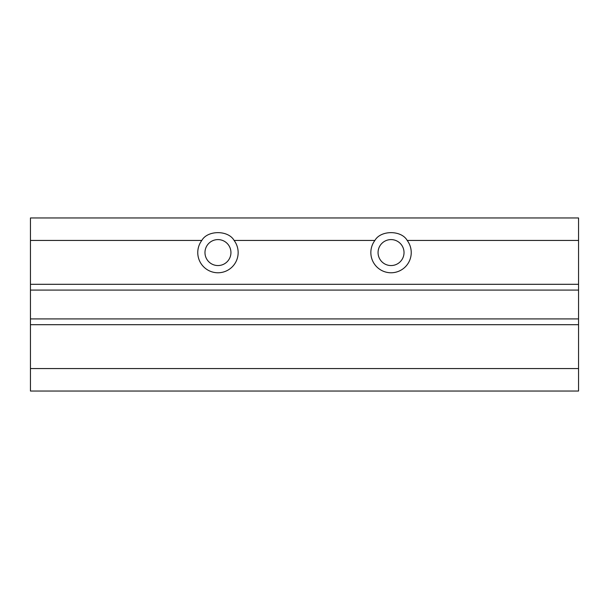 <?xml version="1.0" encoding="UTF-8"?>
<svg xmlns="http://www.w3.org/2000/svg" width="609" height="609" viewBox="0 0 609 609"><rect width="100%" height="100%" fill="white"/><g stroke="black" fill="none" stroke-linecap="round" stroke-linejoin="round"><path stroke-width="0.91" d="M374.9 240.441A20.196 20.196 0 0 0 391.039 272.771A20.196 20.196 0 0 0 407.185 240.441C401.392 230.05 380.694 230.05 374.9 240.441L234.1 240.441C228.306 230.05 207.608 230.05 201.815 240.441A20.196 20.196 0 0 0 217.961 272.771A20.196 20.196 0 0 0 234.1 240.441M404.026 252.575A12.979 12.979 0 0 0 391.039 239.596A12.979 12.979 0 0 0 378.06 252.575A12.979 12.979 0 0 0 391.039 265.554A12.979 12.979 0 0 0 404.026 252.575M230.94 252.575A12.979 12.979 0 0 0 217.961 239.596A12.979 12.979 0 0 0 204.974 252.575A12.979 12.979 0 0 0 217.961 265.554A12.979 12.979 0 0 0 230.94 252.575M30.45 391.039L578.55 391.039L578.55 368.559L30.45 368.559L30.45 391.039M407.185 240.441L578.55 240.441L578.55 217.961L30.45 217.961L30.45 324.696L578.55 324.696L578.55 368.559M30.45 324.696L30.45 368.559M30.45 318.926L578.55 318.926L578.55 324.696M30.45 290.074L578.55 290.074L578.55 318.926M30.45 284.304L578.55 284.304L578.55 290.074M30.45 240.441L201.815 240.441M578.55 240.441L578.55 284.304"/></g></svg>
